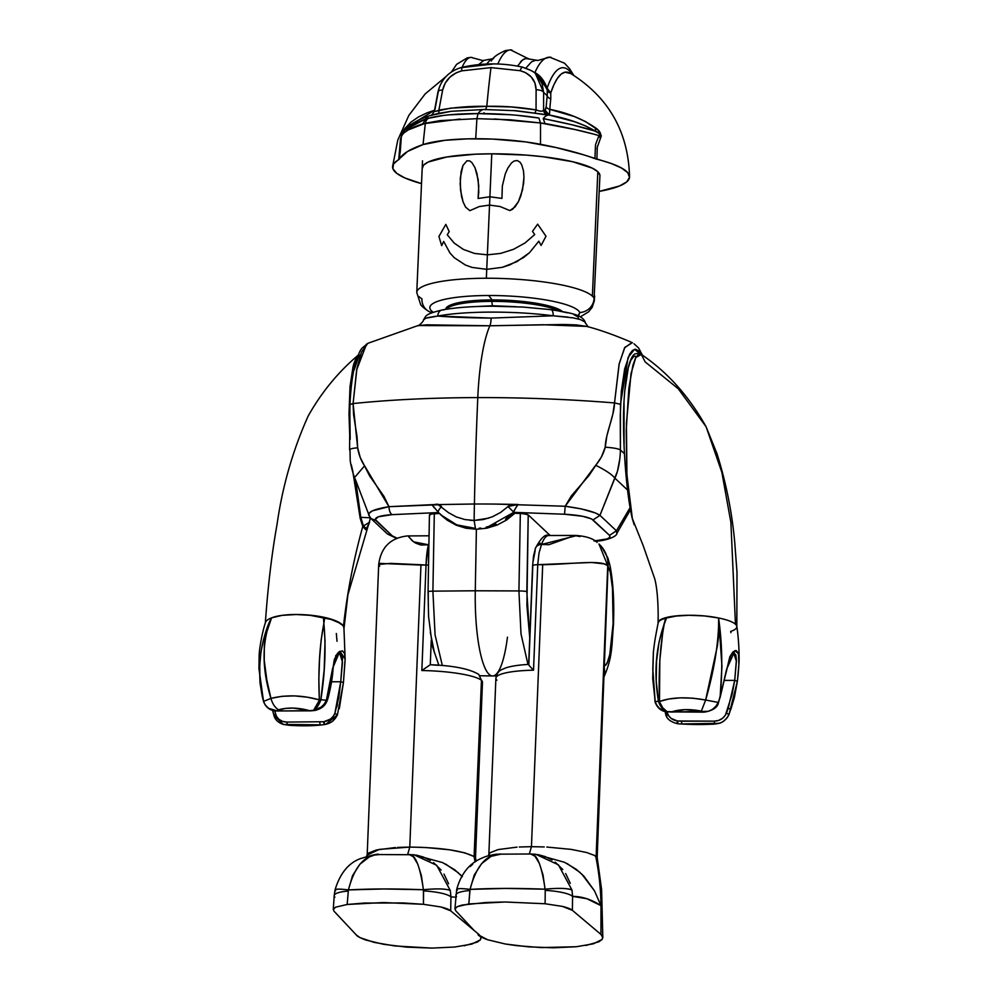 <?xml version="1.0" encoding="UTF-8"?>
<svg xmlns="http://www.w3.org/2000/svg" width="998" height="998" viewBox="0 0 998 998"><rect width="100%" height="100%" fill="white"/><g stroke="black" fill="none" stroke-linecap="round" stroke-linejoin="round"><path stroke-width="1.5" d="M586.637 326.396L543.324 324.749L489.868 325.785A103.767 22.929 89.9 0 0 477.793 397.591C523.251 397.491 568.835 399.275 614.519 402.93L619.222 363.634L624.873 347.329L632.395 342.701C615.342 335.34 600.172 329.914 586.886 326.433L576.357 324.911L563.97 324.487L489.868 325.785L426.857 324.824L417.888 325.61C417.226 326.87 423.551 321.992 423.476 319.959L425.847 318.2L437.773 316.067A7.41 5.626 -101.2 0 1 441.939 310.004A7.41 5.626 78.8 0 0 437.773 316.067C465.08 310.889 514.931 310.777 553.166 315.792A7.41 3.044 -82.3 0 0 551.058 309.667A7.41 3.044 97.7 0 1 553.166 315.792L491.166 318.088L437.773 316.067C465.08 310.889 514.931 310.777 553.166 315.792L573.027 317.851L580.287 319.535L584.616 321.768L588.134 326.857M642.462 355.325L638.708 348.115L633.992 343.736M631.896 342.526L624.548 347.903L619.084 364.258L614.519 402.93C614.306 415.991 605.387 434.005 605.25 447.216C603.453 453.865 600.272 459.878 595.694 465.255L565.192 506.248L564.544 514.232L513.908 512.361L564.544 514.232C579.127 515.08 588.633 516.964 593.049 519.908L609.529 535.365C611.462 538.209 606.297 540.08 594.035 540.966L607.133 538.908L609.953 537.248L609.529 535.365L591.565 518.923L582.607 516.278L564.544 514.232L565.192 506.248L495.757 504.077L565.192 506.248L571.268 495.981L588.97 475.535L601.432 456.947L605.25 447.216L606.834 436.039L612.884 413.995L614.519 402.93C568.835 399.275 523.251 397.491 477.793 397.591A1029.163 227.432 89.9 0 0 474.412 504.002L485.053 504.002L474.412 504.002A1029.163 227.432 89.9 0 0 474.112 520.457L483.319 519.534L492.288 516.827L500.584 512.461L509.591 505.312L515.492 504.414L495.757 504.09L518.099 504.477L515.954 507.508M441.291 515.292L447.191 520.17L456.148 525.173L465.966 528.216L476.395 529.252L486.949 528.167L497.079 525.073L506.547 520.033L514.868 513.271L513.845 512.286L514.868 513.271L522.989 513.546L528.229 514.881L550.21 535.514L528.229 514.881L526.832 591.602A7.41 0.674 -179 0 0 518.923 590.941L520.332 513.396L514.868 513.271L506.547 520.033L497.079 525.073L486.949 528.167L476.395 529.252L475.285 590.779L518.923 590.941L475.285 590.779A77.994 17.24 89.9 0 0 492.625 675.958A77.994 17.24 89.9 0 0 507.458 637.161M619.758 459.217L617.438 471.293L599.948 515.355L593.049 519.908L599.948 515.355C594.583 511.749 583.007 508.706 565.192 506.248L581.26 508.893L595.27 512.935L599.948 515.355L616.427 530.811L630.075 507.683L616.427 530.811L599.948 515.355L614.88 478.142C618.797 470.345 620.307 457.483 620.407 449.948C618.236 448.651 613.184 447.74 605.25 447.216C613.184 447.74 618.236 448.651 620.407 449.948L624.461 453.753L620.407 449.948L620.257 415.605L621.342 391.291L624.648 369.011L629.601 354.24L632.47 350.423L635.452 349.213L638.433 350.672L641.302 354.714M527.194 514.344L520.332 513.396L518.923 590.941A7.41 0.674 1 0 1 526.832 591.602L529.751 637.734L526.907 605.586L528.229 514.881M614.88 478.142L627.58 490.055L614.88 478.142C612.261 474.699 605.873 470.395 595.694 465.255C605.873 470.395 612.261 474.699 614.88 478.142M630.437 509.766L616.964 533.206L616.415 530.811L609.529 535.365L616.415 530.811L616.851 533.381M620.407 449.948L620.469 404.315L614.519 402.93L620.469 404.315L628.116 357.409L634.479 349.362L641.003 354.203M518.923 590.941L521.006 633.905L527.979 664.456M495.757 504.077L485.053 504.002L495.757 504.077M446.168 519.222L438.446 512.473L440.866 514.893L456.76 524.873L475.135 528.341M464.993 527.306L455.15 524.237M480.724 528.067L479.152 528.204M496.093 524.137L485.976 527.256M488.147 526.769L513.845 512.286L505.537 519.072M513.845 512.286L507.982 506.51L513.845 512.286C513.783 513.271 512.735 511.937 518.099 504.477L507.982 506.51M488.646 518.149L474.112 520.457L475.435 528.341L474.112 520.457L464.993 519.571L456.273 516.914L448.376 512.585L438.247 504.751L388.946 506.672L384.005 496.43L369.709 476.058L360.241 457.521L357.646 447.803L357.034 436.637L353.579 414.607L353.092 403.554L356.96 368.237L361.488 352.007L367.813 343.337L417.888 325.61M559.504 311.164L567.662 312.836M574.124 314.769L577.992 316.877L578.653 318.998M437.773 316.067C451.969 317.239 469.771 317.913 491.166 318.088A11.115 2.458 -90.1 0 1 489.868 325.785A11.115 2.458 89.9 0 0 491.166 318.088L553.166 315.792L567.912 317.102M550.335 309.742A7.41 3.044 97.7 0 1 551.058 309.667M418.162 325.548L489.868 325.785A103.767 22.929 89.9 0 0 477.793 397.591C432.346 397.715 390.779 399.699 353.092 403.554C390.779 399.699 432.346 397.715 477.793 397.591A1029.163 227.432 89.9 0 0 474.412 504.002L431.972 504.689L388.946 506.672C389.158 510.776 390.206 513.434 392.102 514.644L378.491 516.764L375.186 519.434L392.276 535.876L396.992 538.134L392.276 535.876L375.797 520.42C373.963 517.488 379.39 515.554 392.102 514.644L438.521 512.548L392.102 514.644C390.206 513.434 389.158 510.776 388.946 506.672L372.379 510.876L368.836 513.483L369.297 515.904L355.113 478.753M429.627 515.118L432.009 513.77L439.482 513.446L430.35 514.107L429.627 515.118M441.702 515.692L447.191 520.17L456.148 525.173L465.966 528.216L476.395 529.252L475.285 590.779L432.895 591.153L434.305 513.596L432.895 591.153L475.285 590.779A77.994 17.24 89.9 0 0 492.625 675.958L496.268 675.933M434.167 507.708L431.972 504.689L474.412 504.002A1029.163 227.432 89.9 0 0 474.112 520.457L470.008 520.295M359.243 354.889L354.29 369.659M349.899 416.253L350.173 439.332M442.339 665.516L435.078 634.953L432.895 591.153A7.41 0.674 -179 0 0 428.055 591.677A7.41 0.674 1 0 0 428.229 591.839L428.292 605.823M430.3 632.233L434.479 652.904M352.968 471.929L351.284 464.756M366.54 344.11L356.635 369.921L353.092 403.554L349.949 404.602C350.909 384.529 353.28 369.023 357.034 358.095C361.002 348.177 360.789 350.298 361.9 348.265L367.813 343.337M353.092 403.554L357.646 447.803C351.196 448.364 348.664 449.3 350.036 450.597C348.664 449.3 351.196 448.364 357.646 447.803C358.793 454.714 361.101 460.714 364.569 465.804L354.465 477.655L364.569 465.804L388.946 506.672C373.452 509.217 366.902 512.286 369.297 515.904L371.069 518.548M354.465 477.655C350.909 466.914 350.248 460.777 350.211 460.465L350.036 450.597M438.858 665.229L432.396 646.367L428.591 616.589L428.055 591.689A7.41 0.674 1 0 1 432.895 591.153M368.624 514.993L371.044 518.573L375.797 520.42M387.536 534.005L392.276 535.876M441.503 506.672C439.844 504.414 437.486 503.728 434.442 504.614L431.972 504.689L438.446 512.473A7.41 2.158 -42.9 0 1 441.503 506.672A7.41 2.158 137.1 0 0 438.409 512.436L440.829 514.868M441.939 310.004A7.41 5.626 -101.2 0 1 443.786 309.991M427.394 317.701L435.639 316.291M379.702 563.396L378.704 564.444L367.177 855.099L379.277 849.385L409.779 847.09L420.956 565.055L379.702 563.396M475.51 857.756L482.471 682.283A54.503 9.93 -177.7 0 0 481.46 680.262L474.087 856.596L475.51 857.719L474.449 857.033L481.46 680.262A54.503 9.93 -177.7 0 0 421.855 670.531L430.288 664.718L431.248 640.342L430.288 664.718L438.085 665.304M464.195 945.78L477.306 942.087L480.437 939.792L480.949 936.873L480.437 939.792L471.829 944.096L454.789 947.027L431.947 948.1L406.935 947.152L383.731 944.333L365.967 940.079C360.29 937.958 357.109 936.286 356.436 935.089L360.041 937.633L373.988 942.349L394.896 945.954L431.947 948.1L454.789 947.027M429.065 535.801L408.294 535.926L411.962 540.492L415.43 543.012L420.931 545.045L428.454 544.783A64.483 14.246 -90.1 0 1 428.928 543.561A64.483 14.246 89.9 0 0 428.454 544.783L413.621 541.852L408.681 536.824M379.727 566.19L378.716 564.456L390.517 563.371L426.034 564.993L421.855 670.531L426.034 564.993L420.956 565.055L409.779 847.09C441.241 847.564 462.66 850.72 474.038 856.558L474.038 856.521A270.333 259.006 130.6 0 1 474.275 857.744A270.333 259.006 130.6 0 1 475.085 861.998A296.493 284.068 -49.4 0 0 474.087 856.596A296.493 284.068 -49.4 0 1 475.098 861.998A270.333 259.006 130.6 0 0 474.275 857.744A296.493 284.068 -49.4 0 0 474.038 856.521A270.333 259.006 130.6 0 1 474.275 857.744A296.493 284.068 130.6 0 0 474.038 856.521L464.831 852.853L449.512 849.785L425.16 847.464M475.51 857.719L474.599 858.392L475.51 857.719L476.146 861.299M335.64 890.815C333.594 888.969 337.848 888.669 348.414 889.917C354.614 866.127 364.994 854.338 379.552 854.562L374.5 855.049L369.447 856.845L359.966 864.143L352.556 875.608L348.414 889.917C370.844 888.707 395.844 888.657 423.414 889.742L423.564 890.902A37.063 7.884 0.5 0 1 450.946 896.89A37.063 7.884 -179.5 0 0 423.564 890.902L423.451 904.3L440.829 906.957C445.981 908.242 449.275 909.54 450.697 910.825L450.946 896.89L455.699 897.177L450.946 896.89L450.697 910.825L479.29 934.789L450.697 910.825L440.829 906.957L423.451 904.3L403.441 902.965L364.258 903.053L347.167 904.475L348.414 889.917L383.993 888.969L423.414 889.742L423.451 904.3L383.382 902.541L347.167 904.475L335.528 907.207L333.369 909.078L333.931 911.099L356.436 935.089L333.931 911.099M450.946 896.89L450.31 890.54A37.063 6.574 171.4 0 0 423.414 889.742L421.356 875.446L417.713 863.994L413.334 856.746L409.143 854.488C415.268 854.213 420.021 865.965 423.414 889.742C437.099 888.432 446.069 888.694 450.31 890.54L436.662 865.254L413.883 854.75L378.591 854.55C378.978 853.465 372.815 854.862 360.078 858.742C348.314 863.22 339.969 873.612 335.029 889.929L334.205 895.605A37.063 7.285 4.7 0 1 348.19 891.089A37.063 7.285 -175.3 0 0 334.218 895.568L333.257 909.577L335.528 907.207L347.167 904.475L348.414 889.917A37.063 3.618 -168.1 0 0 335.041 889.917M422.578 847.352L409.779 847.09L407.658 854.463L409.779 847.09L397.628 847.414M395.345 847.539L376.508 849.959L368.437 853.09L367.189 854.912M334.879 897.165A37.063 7.285 4.7 0 1 334.218 895.568M462.373 876.718L454.651 869.732L442.588 862.596L413.883 854.75M461.837 876.157L460.016 874.335M458.519 872.951L445.495 863.969M416.378 855.111L423.401 857.057L430.375 860.488M433.544 862.659L441.141 870.044M443.998 874.073L448.589 883.766M426.034 564.993L428.454 544.783C427.194 549.486 426.383 556.223 426.034 564.993A7.41 1.347 2.3 0 1 428.529 565.105A7.41 1.347 -177.7 0 0 426.034 564.993M430.288 664.718L421.855 670.531A54.503 9.93 2.3 0 1 481.46 680.262L478.741 674.411C469.596 668.86 453.429 665.629 430.263 664.718M482.471 682.283L481.46 680.262A54.503 9.93 2.3 0 1 482.458 682.37M546.829 847.053L571.193 849.385L586.5 852.479L594.059 855.249L597.178 857.419L608.069 566.003L610.302 572.228A29.653 23.54 -11.9 0 0 609.99 565.529A29.653 23.54 168.1 0 1 610.302 572.228C612.859 585.564 613.795 602.705 613.109 623.638A29.653 5.439 2.3 0 1 613.471 624.611A29.653 5.439 2.3 0 1 613.021 625.434A29.653 5.439 -177.7 0 0 613.471 624.611A29.653 5.439 -177.7 0 0 613.109 623.638L612.485 588.483L610.302 572.228L607.732 565.654L604.152 563.895L591.689 562.473L537.735 564.668L533.531 670.182A54.503 9.992 -177.7 0 0 495.894 678.178L488.845 854.737M519.297 847.003L531.447 846.678L529.339 853.964L531.447 846.678L542.7 564.706L531.447 846.678L544.259 846.94M528.803 664.93L529.788 666.277L528.803 664.93L532.795 566.066A7.41 1.36 2.3 0 1 532.62 565.741A7.41 1.36 2.3 0 1 537.735 564.668L542.7 564.706C570.532 564.294 601.307 559.516 607.732 565.654L596.118 856.683L607.732 565.654L598.962 543.972M533.094 561.462L535.14 550.871A7.41 6.225 20.4 0 1 535.464 548.176A7.41 6.225 20.4 0 1 541.527 544.471L548.863 544.708L574.748 535.527L579.963 536.587M538.546 544.584L540.355 543.199M576.333 946.74L541.003 947.576L516.44 945.63L505.287 943.996L487.56 939.729L478.079 934.714C478.753 935.924 481.922 937.596 487.56 939.729L505.287 943.996L528.466 946.84L553.466 947.801L576.333 946.74L593.423 943.796L602.068 939.467L602.817 937.621L600.933 934.415L601.033 905.648A296.493 284.006 -49.2 0 0 600.833 899.273A296.493 284.006 -49.2 0 1 601.033 905.648L600.996 905.91A296.493 284.006 -49.2 0 0 600.983 905.049A270.333 258.944 130.8 0 1 600.983 905.61L594.471 890.827L584.03 876.319L576.308 869.333L564.456 862.272L535.751 854.276L530.811 854.001C536.936 853.702 541.689 865.428 545.083 889.206L505.599 888.42L470.07 889.38L468.823 903.939L504.976 901.992L545.108 903.751L545.22 890.366L543.012 874.909L539.382 863.47L535.003 856.234L530.811 854.001M595.706 856.209A270.333 258.944 130.8 0 1 595.943 857.394A296.493 284.006 130.8 0 0 595.706 856.159L595.706 856.209A270.333 258.944 130.8 0 1 595.943 857.394A296.493 284.006 -49.2 0 0 595.706 856.159L595.756 856.247A296.493 284.006 -49.2 0 1 596.854 862.172A296.493 284.006 -49.2 0 0 595.756 856.247L597.153 857.507M548.738 535.514A64.483 14.246 89.9 0 0 541.527 544.471L539.02 553.029L537.735 564.668A7.41 1.36 -177.7 0 0 532.62 565.754L533.518 556.123L535.427 548.264C540.966 537.947 545.407 533.705 548.738 535.514L576.033 535.452C586.225 536.25 593.249 538.571 597.116 542.401M585.776 945.48L598.912 941.775L602.068 939.467L602.755 936.985L600.933 934.415L572.353 910.313L562.485 906.421L545.108 903.751L504.976 901.992L485.901 902.504L461.912 905.099L457.184 906.683L455.026 908.554L455.587 910.6L474.1 930.435L455.587 910.6M457.296 890.303C455.25 888.445 459.517 888.133 470.07 889.38C476.283 865.59 486.662 853.814 501.221 854.063L491.116 856.334L481.635 863.607L474.225 875.071L470.07 889.38C492.501 888.158 517.5 888.095 545.083 889.206C558.768 887.896 567.725 888.183 571.966 890.029L558.406 864.817L535.751 854.276M572.603 896.379L571.966 890.029A37.063 6.612 171.4 0 0 545.083 889.206L545.22 890.366A37.063 7.922 0.5 0 1 572.603 896.379A37.063 7.922 -179.5 0 0 545.22 890.366L545.108 903.751L562.485 906.421C567.637 907.718 570.931 909.016 572.353 910.313L572.603 896.379L572.353 910.313L600.933 934.415L600.983 905.635L586.762 898.699L572.603 896.379C582.034 896.404 591.49 899.485 600.983 905.623A270.333 258.944 130.8 0 0 600.983 905.049A270.333 258.944 130.8 0 0 595.943 857.394A270.333 258.944 130.8 0 1 600.983 905.049A296.493 284.006 130.8 0 1 600.996 905.91L600.983 905.635A44.473 42.552 123.7 0 1 600.983 905.623L594.471 890.827L581.672 873.936M580.187 872.551L567.163 863.557M538.047 854.612L545.07 856.558L552.031 859.977M555.225 862.16L562.797 869.532M565.666 873.574L570.257 883.267M517.014 847.127L498.177 849.56L490.105 852.716L488.858 854.55M470.208 866.514L472.715 864.28M456.697 889.418L454.913 909.053L457.184 906.683L468.823 903.939L469.846 890.54A37.063 7.323 -175.3 0 0 455.874 895.044A37.063 7.323 4.7 0 1 469.846 890.54L470.07 889.38A37.063 3.668 -168.1 0 0 456.697 889.405C461.176 873.3 469.883 862.746 482.82 857.756C487.186 855.461 497.678 853.889 497.54 854.176L531.136 853.976M456.548 896.666A37.063 7.323 4.7 0 1 455.874 895.044M607.732 565.654L608.069 566.003A29.653 28.73 -39.7 0 0 601.569 546.729A29.653 28.73 -39.7 0 0 600.422 545.444A29.653 28.73 140.3 0 1 601.569 546.729A29.653 28.73 140.3 0 1 608.069 566.003L604.089 665.728L605.586 665.317L607.071 663.258L609.778 654.588L613.109 623.638C611.649 650.634 608.643 664.656 604.089 665.728L604.9 673.625M577.031 535.514L541.527 544.471A7.41 6.225 -159.6 0 0 535.464 548.176M496.904 680.212A54.503 9.992 2.3 0 1 495.906 678.066A54.503 9.992 2.3 0 1 533.531 670.182L529.788 666.277L533.531 670.182L537.735 564.668M541.527 544.471A64.483 14.246 -90.1 0 1 548.763 535.514M604.489 673.6L604.089 665.728L604.701 674.773M265.381 622.777A39.433 10.99 3.6 0 1 271.543 617.874A37.101 10.342 3.6 0 1 296.281 614.519A37.101 10.342 3.6 0 1 323.439 617.6L323.863 623.563L321.156 639.88L319.572 658.842L318.836 679.214L319.348 699.86L307.284 697.178L294.435 695.893L281.935 696.317L270.932 698.4C272.429 703.727 274.949 707.52 278.492 709.79C287.985 707.245 298.352 707.545 309.592 710.688L277.045 710.975L309.592 710.688L293.375 708.069L285.391 708.393L276.833 710.776L278.492 709.79C274.949 707.52 272.429 703.727 270.932 698.4L266.79 679.8L264.245 660.339L264.32 644.77L265.505 635.851L271.543 617.874L282.085 615.354L296.281 614.519A39.433 10.99 3.6 0 1 343.125 625.671A39.433 10.99 3.6 0 1 343.474 626.195C347.117 592.937 353.566 559.666 362.798 526.383L360.203 518.399A2.969 2.046 -12.6 0 0 360.814 517.338L355.849 481.56L360.814 517.338A2.969 2.046 167.4 0 1 360.203 518.399L353.142 473.551L360.203 518.399L362.798 526.383C353.566 559.666 347.117 592.937 343.474 626.195A39.433 10.99 -176.4 0 0 343.125 625.671L336.987 621.367L325.934 617.75L311.638 615.342L296.281 614.519L310.378 615.354L331.186 619.459L340.63 623.451L343.125 625.671L343.936 627.892M339.32 708.617L343.437 682.545L345.133 659.69L344.609 653.678L342.526 650.883L339.208 651.719L337.399 653.515L334.305 659.578L330.138 686.674L326.383 700.234L320.869 699.723C325.099 672.303 326.096 646.916 323.863 623.563L323.439 617.6L324.674 617.874L323.863 623.563C319.56 645.344 318.05 670.781 319.348 699.86A14.82 6.225 107 0 1 319.061 700.733A14.82 3.356 -3.2 0 0 320.608 700.484A14.82 7.622 110.5 0 1 314.158 710.189A14.246 13.311 143.3 0 1 313.622 710.277L309.592 710.688L313.622 710.277A14.246 13.311 -36.7 0 0 314.158 710.189L317.788 706.085L320.608 700.484A14.82 3.356 176.8 0 1 319.061 700.733L313.622 710.277A14.82 6.225 -73 0 0 319.061 700.733A14.82 6.225 -73 0 0 319.348 699.86L320.869 699.723L324.188 669.72L325.036 641.053L323.863 623.563L324.674 617.874A35.566 9.905 3.6 0 1 343.125 625.671A35.566 9.905 3.6 0 1 343.923 627.605M358.07 355.288L353.092 366.391L350.024 386.613L349.762 436.463M349.762 436.687L349.001 413.783L350.024 386.6L353.566 364.582L356.249 357.621M343.973 628.64L343.474 626.195M369.584 522.116L367.127 528.728L365.68 529.676L362.798 526.383L369.584 522.216M370.358 517.862L369.085 523.376L366.278 528.678L363.297 525.709L360.814 517.338L370.37 517.8M337.474 704.264L336.9 706.896L337.461 704.276M265.381 622.802A39.433 10.99 3.6 0 1 271.543 617.874L271.119 618.847C267.352 625.172 263.959 636.3 260.927 652.23L259.754 665.317L259.904 677.393L262.274 696.479L259.979 682.669L259.156 655.686C259.106 650.733 261.775 633.668 265.406 622.677M337.025 641.252L336.338 633.518M340.33 653.253L338.896 653.291L341.453 654.077L342.526 658.156L340.742 681.746L343.437 682.545L345.121 659.017L339.919 651.27L332.646 668.211L326.383 700.234L327.032 700.858L326.383 700.234C323.913 705.748 319.834 709.067 314.158 710.189L321.269 707.021L324.338 704.002L326.383 700.234L320.869 699.723A14.82 7.622 110.5 0 1 320.608 700.484A14.82 7.622 -69.5 0 0 320.869 699.723A14.82 2.196 179.2 0 1 319.348 699.86C302.257 695.107 286.114 694.62 270.932 698.4L263.534 701.394L262.274 696.479C256.985 668.41 259.929 642.525 271.119 618.847C261.8 641.739 261.738 668.261 270.932 698.4L263.534 701.394L265.268 705.012L268.612 708.318L276.833 710.776C270.209 710.514 265.767 707.395 263.534 701.394L258.956 668.623L259.156 655.711L258.956 668.648A2.221 0.661 178.7 0 0 258.956 668.672L263.534 701.507A2.221 0.749 -16.4 0 1 263.534 701.394A2.221 0.749 163.6 0 0 263.534 701.532A2.221 0.749 163.6 0 0 263.597 701.619A2.221 0.749 -16.4 0 1 263.534 701.532C265.905 707.732 270.408 710.888 277.045 710.975L309.904 710.838M272.853 710.688L273.477 713.208M271.119 618.847L271.543 617.874L271.119 618.847M325.884 724.286L326.683 724.074C331.436 722.864 335.016 719.77 337.436 714.793L343.437 682.557L340.742 681.746L331.536 681.771L340.742 681.746L338.784 697.702L334.866 713.408L333.033 716.651L330.263 719.184L323.963 721.666A12.113 11.315 143.3 0 1 323.514 721.741L286.95 722.065L282.596 721.392L278.841 719.259L276.396 716.202L274.7 710.825M335.627 655.848L337.274 654.164M288.173 725.035L306.523 725.671L320.121 724.822L288.173 725.035M272.654 710.401L273.926 715.466A2.221 0.749 -16.4 0 1 275.585 714.206A2.221 0.749 163.6 0 0 273.926 715.454A2.221 0.749 -16.4 0 0 274.188 715.703L283.345 724.423L320.121 724.822C312.012 725.82 301.97 725.958 289.994 725.222L283.158 724.373M326.808 724.037L324.812 724.486A14.82 12.799 76.2 0 0 325.872 724.286L324.974 724.473A14.82 11.851 -100.2 0 1 324.275 724.573L325.36 724.398M326.146 724.211A14.82 12.799 76.2 0 1 325.872 724.286L337.436 714.78L334.866 713.408C332.746 718.086 329.103 720.843 323.963 721.666L324.812 724.486L323.963 721.666A12.113 11.315 143.3 0 1 323.514 721.741L324.275 724.573A14.246 13.311 -36.7 0 0 324.812 724.486A14.246 13.311 143.3 0 1 324.275 724.573L323.514 721.741L286.95 722.065C281.261 721.953 277.481 719.333 275.585 714.206M337.312 714.892L332.958 720.93M287.362 724.897L286.95 722.065L287.362 724.897M320.121 724.822L319.709 721.991L320.121 724.822M309.792 710.9L314.432 710.539C320.907 709.191 325.099 705.96 327.045 700.846C327.955 699.748 332.534 680.873 333.045 668.598C335.777 650.908 340.992 653.141 339.694 653.166L342.489 662.136L340.742 681.746L334.866 713.408L337.436 714.78M658.144 622.989L659.029 621.205L661.587 619.596L666.514 617.999L664.219 624.162L662.622 633.393L659.815 660.377L659.491 701.469A14.82 2.707 176.1 0 1 658.443 701.295A14.82 12.201 61.5 0 0 658.68 702.056A14.82 4.004 -3.8 0 0 659.778 702.343A14.82 11.327 -111.9 0 1 659.491 701.469L668.697 699.024L680.162 697.839L692.861 698.188L705.648 700.022L717.412 645.781L718.51 636.612L718.635 617.999A37.101 8.72 -177 0 0 688.957 615.279L674.885 616.04L664.244 618.124L658.668 621.218L658.094 623.201M632.171 517.775A2.969 2.146 166.2 0 0 632.208 518.236L634.167 524.786L632.37 518.636A2.969 2.146 166.2 0 1 632.208 518.236A2.969 2.146 -13.8 0 0 632.37 518.636L626.919 474.861L626.42 423.401L631.023 373.626L635.776 357.546L641.327 354.465L645.132 361.875L678.291 388.796L706.073 426.707L721.841 472.241L730.885 522.341L735.464 624.237L730.885 522.341L721.841 472.241L706.073 426.707L716.976 453.641C726.132 482.82 732.058 512.461 734.753 542.575L736.998 572.378L736.823 626.769M730.923 632.67L730.623 631.41A39.433 9.269 -177 0 0 736.749 627.28A39.433 9.269 -177 0 0 735.464 624.237A39.433 9.269 -177 0 0 718.635 617.999L721.953 666.327L720.107 697.44L729.812 656.784L732.994 651.869L736.112 650.509L738.208 652.854L738.982 658.543L738.894 664.394L738.433 653.628L734.952 650.596L726.631 669.209L720.107 697.44C722.702 669.608 722.228 643.473 718.71 619.01C718.66 642.874 714.306 669.87 705.648 700.022L718.198 702.417L719.209 699.947L720.107 697.44L718.198 702.417L705.648 700.022L701.345 711.1L684.915 709.628L671.192 712.048L708.268 711.312L712.322 709.466L716.053 706.097L718.198 702.417C715.229 708.518 710.476 711.699 703.939 711.973L704.264 712.048M736.798 626.37A39.433 9.269 -177 0 0 735.464 624.237A39.433 9.269 -177 0 0 718.635 617.999L704.351 615.928L688.957 615.279A37.101 8.72 -177 0 0 666.514 617.999L676.17 616.053L688.957 615.279A39.433 9.269 -177 0 0 658.218 621.991M658.056 622.789C658.381 614.918 658.193 591.34 654.7 578.715L643.161 545.544L632.37 518.636L628.79 496.617L626.719 471.318L626.245 429.963L628.865 388.197L632.894 365.368L635.601 357.833L638.583 354.115L641.564 354.652M635.277 356.161L633.755 356.448L630.823 360.228L628.291 367.775L624.885 390.305M624.024 403.516L624.099 444.659M653.378 652.343L652.717 678.54L655.187 701.582L652.829 669.159L653.366 652.393C654.875 638.845 655.636 636.412 658.169 622.69M653.366 652.393L652.804 669.246L655.05 701.893A2.221 0.636 -13.4 0 1 655.187 701.582A2.221 0.636 166.6 0 0 655.05 701.918C657.171 707.819 661.075 711.15 666.751 711.873L704.126 712.135L667.063 711.661A14.246 13.485 138.2 0 1 666.539 711.574C660.826 710.489 657.046 707.158 655.187 701.582L656.821 705.386L659.603 708.43L666.539 711.574A14.82 12.201 -118.5 0 1 658.68 702.056L661.799 707.619L666.539 711.574A14.246 13.485 -41.8 0 0 667.063 711.661L662.734 707.782L659.778 702.343A14.82 11.327 68.1 0 0 667.063 711.661L671.192 712.048C679.438 709.166 689.493 708.854 701.345 711.1L705.648 700.022C687.086 696.679 671.691 697.165 659.491 701.469A14.82 11.327 68.1 0 0 659.778 702.343A14.82 4.004 176.2 0 1 658.68 702.056A14.82 12.201 -118.5 0 1 658.443 701.295A14.82 2.707 -3.9 0 0 659.491 701.469C658.43 672.415 660.002 646.654 664.219 624.162L665.691 618.236L666.514 617.999L664.219 624.162C655.711 647.939 653.79 673.65 658.443 701.295L655.187 701.582L658.443 701.295L656.235 681.26L656.534 661.275L659.029 642.101L665.691 618.236A35.566 8.358 -177 0 0 658.156 622.827M738.77 666.764L737.984 676.357M737.771 678.278L734.74 695.431L730.823 709.416L734.428 697.315L728.964 714.556C724.86 722.527 719.022 723.375 719.121 723.35L714.144 724.149C703.852 724.486 697.502 724.897 679.438 723.887L677.854 723.725L677.642 720.98A12.113 11.465 138.2 0 1 677.193 720.905L671.18 718.435L668.697 715.878L667.25 712.609A2.221 0.636 166.6 0 0 665.554 713.632A2.221 0.636 -13.4 0 1 667.25 712.609C668.835 717.325 672.141 720.094 677.193 720.905L677.268 723.637L677.193 720.905A12.113 11.465 138.2 0 0 677.642 720.98L677.804 723.725L679.438 723.887M734.204 698.263L729.002 714.493L726.706 718.335L723.35 721.342M718.635 617.999L718.71 619.01L718.635 617.999M733.942 652.829L735.825 654.925L736.399 660.102L734.715 680.386L724.947 680.411L734.715 680.386L732.083 694.421L725.409 715.142L722.614 718.261L718.597 720.444L714.169 721.142L677.642 720.98L681.409 721.217L681.846 723.962L714.194 723.987M718.959 723.325L681.846 723.962L714.605 723.887L681.846 723.962L681.409 721.217L714.169 721.142L714.605 723.887C721.255 723.737 726.045 720.606 729.002 714.493L737.397 681.222L738.894 664.394C739.443 659.853 739.069 640.155 736.811 626.47M666.926 716.015L666.227 713.944A2.221 0.636 -13.4 0 1 665.554 713.632L665.092 711.499M704.126 712.135C712.722 710.688 717.5 707.545 718.473 702.729L726.868 669.471C731.584 647.889 734.241 654.089 733.655 652.804L736.399 661.362L734.715 680.386L737.397 681.222L734.715 680.386L728.228 708.231L730.823 709.416L728.228 708.231L726.457 713.121L729.002 714.493L726.457 713.121C723.974 718.323 719.87 720.993 714.169 721.142L714.605 723.887M577.68 316.478L579.826 312.524A75.237 14.97 -177.5 0 0 488.683 295.508L492.089 299.911A59.294 11.801 2.5 0 1 562.336 311.463A59.294 11.801 -177.5 0 0 492.089 299.911L492.026 301.371A59.294 11.801 2.5 0 1 558.892 310.852A59.294 11.801 -177.5 0 0 492.026 301.371A3.705 0.823 89.9 0 0 492.675 305.75L516.103 306.71M489.906 196.781L478.092 198.465L478.766 185.815L476.932 173.477L474.986 167.689L471.929 162.624L469.696 160.903L466.927 160.79L462.96 165.481L461.113 171.631L460.14 184.056L461.488 196.157L463.072 201.87L465.579 207.11L469.833 210.653L479.265 206.561L489.544 205.089L491.777 153.817L489.906 196.781L501.944 198.415L502.343 185.99L505.3 173.839L507.832 168.088L511.475 162.973L514.02 161.052L517.151 160.503L519.921 162.088L521.705 164.757L523.488 170.87L523.962 177.22L523.601 183.545L520.856 195.858L518.424 201.671L512.722 209.181L509.853 210.566L499.986 206.511L489.544 205.089L479.265 206.561L469.833 210.653L465.579 207.11L463.072 201.87L460.54 190.206L460.29 177.869L462.96 165.481L466.927 160.79L469.696 160.903L471.929 162.624L474.986 167.689L478.154 179.565L478.778 192.14L478.092 198.465L489.906 196.781L487.361 254.839L474.586 253.455L463.421 249.45L454.252 243.138L447.254 234.779L449.212 231.573L445.832 224.4L438.908 236.476L441.677 245.67L443.673 241.429L449.936 252.968L454.29 257.709L465.342 264.994L471.954 267.402L486.737 269.348L489.544 205.089L499.986 206.511L509.853 210.566L515.005 206.973L518.424 201.671L522.553 189.77L523.962 177.22L523.488 170.87L521.705 164.757L519.921 162.088L517.151 160.503L514.02 161.052L511.475 162.973L507.832 168.088L505.3 173.839L502.343 185.99L501.944 198.415L489.906 196.781M474.586 253.455L487.361 254.839L500.634 253.405L513.471 249.338L525.01 242.963L534.716 234.567L532.483 231.374L537.648 224.176L545.993 236.227L541.103 245.433L538.82 241.204L529.402 252.806L516.939 261.626L502.306 267.327L486.737 269.348L471.954 267.402L465.342 264.994L454.29 257.709L449.936 252.968L443.673 241.429L441.677 245.67L438.908 236.476L445.832 224.4L449.212 231.573L447.254 234.779L454.252 243.138L463.421 249.45L474.586 253.455M431.598 312.848L428.242 311.077C423.863 308.095 421.306 305.875 420.582 304.415L416.765 292.464A88.947 17.702 2.5 0 1 486.35 278.242L486.737 269.348L486.35 278.242A88.947 17.702 2.5 0 1 592.375 296.132L597.814 171.718L592.375 296.132A88.947 17.702 2.5 0 1 594.097 298.365L599.923 175.76A88.947 17.702 2.5 0 0 491.777 153.817L475.223 154.203L446.83 156.985L428.217 162.038L423.539 165.181L422.216 168.6M500.634 253.405L487.361 254.839L486.737 269.348L502.306 267.327L509.828 264.894L523.476 257.596L529.402 252.806L538.82 241.204L541.103 245.433L545.993 236.227L537.648 224.176L532.483 231.374L534.716 234.567L525.01 242.963L513.471 249.338L500.634 253.405M428.105 311.002A14.82 13.648 -59 0 0 432.184 312.623A14.82 13.648 121 0 1 428.105 311.002A14.82 13.648 121 0 1 421.929 298.776A88.947 17.702 2.5 0 1 418.886 296.543M446.293 309.23A59.294 11.801 2.5 0 1 492.026 301.371L492.089 299.911A59.294 11.801 -177.5 0 0 445.707 309.318A59.294 11.801 2.5 0 1 492.089 299.911L488.683 295.508A75.237 14.97 -177.5 0 0 433.219 312.249A75.237 14.97 2.5 0 1 488.683 295.508A75.237 14.97 2.5 0 1 579.826 312.524A14.82 14.446 -25.1 0 0 594.097 298.365A88.947 17.702 -177.5 0 0 592.375 296.132A88.947 17.702 -177.5 0 0 486.35 278.242A88.947 17.702 -177.5 0 0 416.777 292.289M471.717 306.773L492.675 305.75A3.705 0.823 -90.1 0 1 492.026 301.371A59.294 11.801 -177.5 0 0 449 307.172M594.097 298.365A14.82 14.446 154.9 0 1 579.826 312.524L578.453 315.954M422.204 168.038A88.947 17.702 2.5 0 1 491.777 153.817L526.445 155.114L543.224 156.761L572.478 161.688L592.388 168.188L597.814 171.718L599.91 175.249M570.794 73.578L564.968 72.193L561.125 74.126L557.42 78.318L553.94 84.643L550.746 92.989L547.129 88.186A107.772 27.233 -90.5 0 1 572.553 74.588A107.772 27.233 89.5 0 0 547.129 88.186L541.926 78.53L534.928 72.555A118.425 29.915 -90.5 0 1 550.646 57.273M497.827 63.997A126.072 27.857 -90.1 0 1 511.887 50.037A126.072 27.857 89.9 0 0 502.206 55.788M435.664 111.352L450.672 108.146L486.799 106.337A355.787 78.63 -90.1 0 1 490.979 67.602L461.787 70.846L456.236 72.792L449.961 77.12L445.195 83.146L442.638 90.02L438.895 110.154L442.638 90.02C445.058 80.189 451.433 73.802 461.787 70.846L490.979 67.602A355.787 78.63 89.9 0 0 486.799 106.337L511.4 106.961L536.051 109.917L536.113 89.795L534.916 82.921L531.21 76.933L525.559 72.629L520.17 70.708L490.979 67.602L520.17 70.708A7.41 1.634 -77.7 0 1 522.428 67.115A7.41 1.634 102.3 0 0 520.17 70.708C530.375 73.615 535.701 79.965 536.113 89.795A7.41 3.244 0.6 0 1 543.636 92.39L547.241 95.771A105.875 21.469 84.9 0 0 546.205 106.724L545.432 109.867L543.561 110.192L543.636 92.39L547.241 95.771L547.228 89.907L542.213 80.676L538.446 76.621M403.616 131.287L401.371 135.404L399.412 159.106C402.406 153.754 410.29 148.914 423.04 144.573L425.323 123.265L408.157 129.965L403.791 133.046L401.371 136.09L400.248 151.858L398.713 159.705A118.6 23.603 2.5 0 0 392.588 166.579A118.6 23.603 2.5 0 0 421.518 183.632L404.889 177.956L396.68 173.29L392.85 168.575L393.536 163.996L407.558 151.459L423.04 144.573L444.946 140.306L467.463 138.859L492.638 139.071L525.721 141.903L556.173 147.567L583.506 154.777L611.138 163.472L621.567 168.038L627.779 172.741L629.526 177.419L626.744 181.886L619.546 185.965L599.249 191.391A118.6 23.603 2.5 0 0 629.551 176.933A118.6 23.603 2.5 0 0 596.891 159.231L594.908 158.632C580.562 153.33 562.423 148.552 540.492 144.286L540.542 122.991L575.06 129.565L594.92 134.418L598.962 135.616L595.507 144.685L594.908 158.632L595.507 144.685L598.962 135.616L600.048 134.93L598.8 133.196L585.614 125.96L574.524 121.706L549.424 115.069A98.216 21.706 89.9 0 0 543.249 118.537L572.178 124.837L595.681 131.249C581.822 126.883 564.344 122.692 543.274 118.687L543.249 118.537A98.216 21.706 -90.1 0 1 549.424 115.069L516.24 110.741L484.205 109.506A98.216 21.706 89.9 0 0 478.005 113.572L509.766 114.708M525.884 68.089L531.435 61.938L535.365 60.329L537.76 60.391M538.109 60.466L525.784 58.52L522.266 60.229L517.55 66.13M571.243 73.902A103.393 26.123 89.5 0 0 550.746 92.989L550.784 98.889A101.135 20.509 84.9 0 0 549.811 109.356L574.324 116.541L585.477 121.544L598.027 130.027L601.307 135.878L597.266 147.33L596.891 159.231M551.108 57.348A118.425 29.915 89.5 0 0 534.928 72.555C540.255 75.461 544.322 80.676 547.129 88.186A5.564 1.871 -23.9 0 0 546.904 88.872L538.646 76.796M523.414 71.868L524.1 71.968M461.999 67.565L492.675 64.059M537.835 76.297L542.139 83.82L543.636 92.39L535.602 73.927M438.409 91.105L438.085 92.639A7.41 2.969 11 0 1 437.997 91.804C441.316 78.917 449.437 70.721 462.324 67.253A7.41 1.572 77.4 0 0 461.787 70.846A7.41 1.572 -102.6 0 1 462.324 67.253C482.383 62.837 502.418 62.787 522.441 67.115A7.41 1.634 102.3 0 1 522.665 67.253L531.123 70.559M517.451 115.331L538.883 118.038C520.282 115.057 499.986 113.56 478.005 113.572L476.907 118.662L510.377 119.797L540.542 122.966L540.492 144.286C520.956 140.631 499.362 138.772 475.709 138.734L476.907 118.662L440.205 120.608L425.323 123.253L423.04 144.573C434.704 140.83 452.256 138.884 475.709 138.734L476.907 118.662L478.005 113.572L449.162 114.845M494.546 118.962L540.542 122.966L538.883 118.038L540.542 122.991L544.97 123.527L543.274 118.687L544.97 123.527C567.076 127.519 585.077 131.549 598.962 135.616A14.82 11.34 -146.5 0 0 600.509 138.335A14.82 11.34 33.5 0 1 598.962 135.616C600.547 134.518 599.461 133.071 595.681 131.249C582.869 123.839 567.463 118.45 549.449 115.082L549.811 109.356C567.263 112.699 582.533 118.887 595.619 127.931A14.82 7.186 -52.2 0 0 595.681 131.249A14.82 7.186 127.8 0 1 595.619 127.931C600.085 130.925 601.719 134.393 600.509 138.335M543.561 110.192A5.564 5.439 -103.8 0 0 547.702 115.082L534.716 113.211A5.564 0.711 102.6 0 0 536.051 109.917C540.043 111.514 542.538 111.601 543.561 110.192L544.945 110.079A5.564 5.439 -85 0 0 549.337 115.057A5.564 5.439 95 0 1 544.945 110.079L549.262 115.02L545.033 110.079L546.205 106.724A5.564 3.381 -176 0 0 549.811 109.356A5.564 3.381 4 0 1 546.205 106.724A105.875 21.469 -95.1 0 1 547.241 95.771A5.564 3.942 -173.1 0 0 550.784 98.889A5.564 3.942 6.9 0 1 547.241 95.771L547.353 90.718A5.564 3.98 172 0 0 550.746 92.989A5.564 3.98 -8 0 1 547.353 90.718L546.904 88.872A5.564 1.871 156.1 0 1 547.129 88.186L550.746 92.989L550.784 98.889A101.135 20.509 84.9 0 0 549.811 109.356L549.362 115.044L547.702 115.082A5.564 5.439 76.2 0 1 543.561 110.192L543.636 92.39A7.41 3.244 -179.4 0 0 536.113 89.795L536.051 109.917L539.856 111.102M597.528 145.97L596.991 149.151M483.98 112.749L484.679 113.934M528.728 58.77A117.502 25.973 89.9 0 0 520.382 62.063M438.085 92.639L434.766 110.454C433.743 111.863 435.116 111.764 438.895 110.154C454.502 107.285 470.47 106.013 486.799 106.337L485.589 109.705L486.799 106.337C503.192 105.925 519.609 107.123 536.051 109.917A5.564 0.711 -77.4 0 1 534.716 113.211L513.159 110.516M483.756 60.454L478.628 64.62M486.513 64.171L489.943 60.304L493.474 58.595M427.007 112.861L434.567 110.217L405.001 128.393L411.201 121.956L418.549 116.916L427.007 112.861M403.529 130.501L405.001 128.393A14.82 10.891 -142.5 0 1 404.003 130.775A14.82 10.891 37.5 0 0 405.001 128.393L400.51 138.809L403.529 130.501M432.034 115.344L431.972 115.356A98.216 21.706 89.9 0 0 429.901 115.606A98.216 21.706 89.9 0 0 425.797 118.824L404.464 130.227L401.371 136.09A14.82 12.512 0.7 0 1 400.51 138.809L398.713 159.705L400.51 138.809A14.82 12.512 -179.3 0 0 401.371 136.09C403.292 131.986 410.44 127.894 422.815 123.814L460.165 119.049M462.099 67.303A118.425 22.393 -89.7 0 1 472.042 57.472M443.05 115.506L425.797 118.824L410.989 125.224L404.577 130.102M430.625 115.406L451.333 111.277L484.13 109.506A98.216 21.706 89.9 0 0 478.005 113.572C456.211 113.672 439.619 115.244 428.242 118.3L426.283 120.371L425.323 123.253L426.283 120.371L428.242 118.3L425.797 118.824A98.216 21.706 -90.1 0 1 430.163 115.531L430.525 115.419C430.924 116.142 432.221 114.695 434.404 111.077L434.766 110.454A5.564 5.389 78.6 0 1 434.617 111.439A5.564 5.389 -101.4 0 0 434.766 110.454M485.589 109.705A98.216 21.706 89.9 0 0 484.13 109.506M425.622 118.974L422.815 123.814L425.622 118.974M429.901 115.606C421.742 118.3 415.068 121.531 409.879 125.299L404.178 130.563M437.997 91.804A7.41 2.969 11 0 1 442.638 90.02A7.41 2.969 -169 0 0 437.997 91.804L434.404 111.077M411.962 123.852L406.111 128.505M451.246 111.289L438.172 113.435A5.564 1.672 76.6 0 0 438.895 110.154A5.564 1.672 -103.4 0 1 438.172 113.435L430.787 115.369M516.415 506.834L513.92 511.038M423.476 319.959C426.495 315.218 425.061 314.245 442.039 309.979C455.774 307.496 472.815 306.236 493.137 306.224L522.64 307.035L551.008 309.654C571.592 313.172 583.032 314.607 585.527 323.14M616.964 533.206C617.113 537.124 602.842 541.452 594.833 541.103M441.865 515.841L440.842 514.868M480.125 675.746L492.65 675.958M349.587 449.936L349.936 404.614M429.439 514.781L428.055 591.689M371.044 518.573L387.511 534.03L396.48 538.359M481.173 937.92L481.186 936.997M366.516 856.346L367.339 854.413M408.382 535.851C390.929 537.448 381.036 546.966 378.704 564.406M603.927 677.043C612.597 657.133 611.637 646.355 613.471 624.548C614.331 601.794 613.196 582.233 610.065 565.878L607.932 558.107L601.632 546.804L599.299 544.297M602.817 937.621L601.607 889.63L597.178 857.369M488.247 855.822L489.008 854.039M528.678 664.543L532.62 565.754M528.815 664.406C519.422 664.893 511.912 665.99 506.31 667.699L501.957 669.496C498.813 670.706 496.779 673.6 495.894 678.178M357.92 355.413C338.122 372.117 321.543 392.326 308.182 416.016C292.876 450.123 282.496 486.176 277.082 524.162C271.83 553.366 267.913 586.387 265.318 623.214M344.011 628.328L347.915 594.771L370.47 517.987M345.133 659.117L343.936 627.73M324.974 724.473C315.842 725.895 304.003 726.182 289.432 725.334L283.345 724.423C278.205 722.702 275.061 719.72 273.926 715.466M632.208 518.236C627.63 498.938 623.962 461.4 623.563 427.369C623.214 405.824 624.548 386.825 627.555 370.345C630.886 355.687 634.279 354.19 635.152 353.878C638.932 353.067 640.978 353.242 641.29 354.415C667.213 371.905 688.807 396.006 706.073 426.707M738.894 664.394L737.397 681.185L734.428 697.315M677.817 723.725L677.28 723.637C670.145 721.791 666.24 718.46 665.566 713.657M416.765 292.464L422.516 160.79M594.683 295.944L594.284 300.922L592.201 307.284L588.595 311.838L580.237 316.89M451.483 71.931L456.61 64.346L467.251 57.872L470.994 57.373L482.845 60.579L493.623 58.57M573.738 75.312L569.521 68.625L564.519 63.198L549.723 57.185L537.947 60.454M527.992 58.545L510.589 49.9L505.537 50.549C497.503 54.029 492.775 57.522 491.365 61.003L491.365 61.003M570.108 73.141C608.543 97.018 628.353 131.611 629.551 176.933M522.441 67.115C530.287 69.798 534.691 72.081 535.652 73.977L538.808 76.933M515.255 110.666L516.228 110.741M392.601 166.466L397.803 140.019L408.831 115.419L425.136 93.949L445.844 76.721"/></g></svg>
